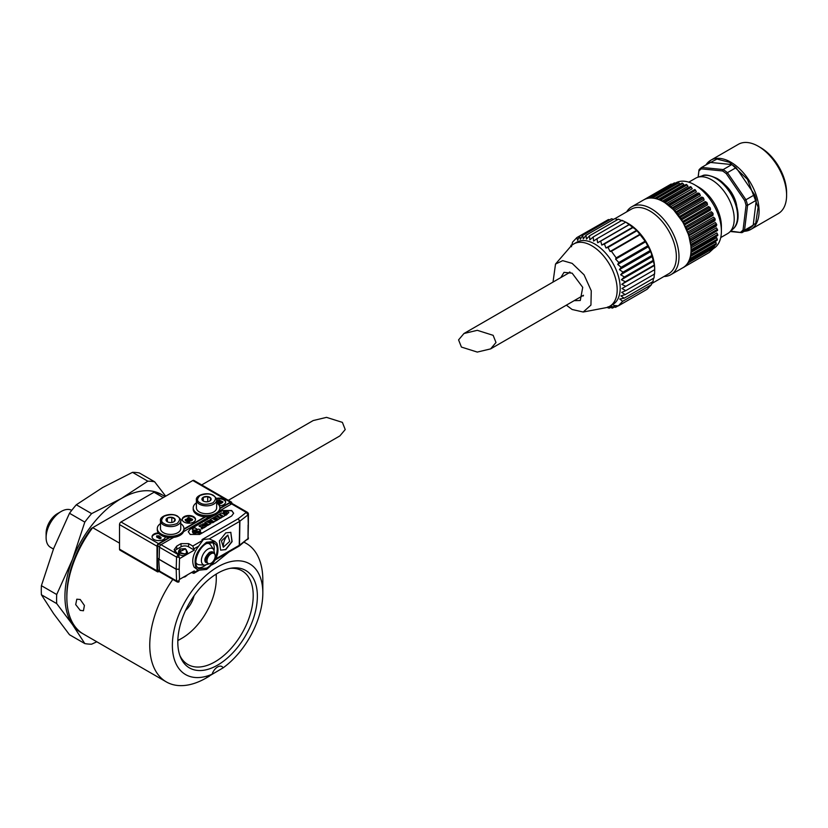 <?xml version="1.0" encoding="UTF-8"?>
<svg xmlns="http://www.w3.org/2000/svg" width="828" height="828" viewBox="0 0 828 828"><rect width="100%" height="100%" fill="white"/><g stroke="black" fill="none" stroke-linecap="round" stroke-linejoin="round"><path stroke-width="1.24" d="M185.534 610.505A18.123 10.464 120 0 0 194.042 595.767M216.046 574.187A48.769 28.162 -60 0 1 216.274 578.606A48.769 28.162 -60 0 1 181.787 638.336A48.769 28.162 -60 0 1 177.844 640.355M178.02 640.51L181.787 638.336L178.02 640.51A54.099 31.236 -60 0 1 177.844 640.624M53.447 549.036L50.518 547.349A21.321 12.306 -60 0 1 46.109 537.589A21.321 12.306 -60 0 1 61.179 511.476L61.179 511.476A21.321 12.306 -60 0 1 71.715 510.348M46.109 537.589L46.109 533.232A15.991 9.232 -60 0 1 57.411 513.65L61.179 511.476L57.411 513.65M96.824 641.783L91.629 644.184A89.279 51.543 -60 0 1 84.808 643.573L69.49 634.734L53.675 613.724L41.4 594.763A89.279 51.543 -60 0 1 41.4 585.675L53.675 548.446L69.49 513.267A89.279 51.543 -60 0 1 76.311 504.78L102.641 487.537L132.501 472.343A89.279 51.543 -60 0 1 139.321 472.943L154.629 481.782A89.279 51.543 -60 0 0 147.808 481.182L121.488 498.415L91.629 513.619L76.311 504.78M69.49 513.267L84.808 522.106A89.279 51.543 -60 0 1 91.629 513.619M41.4 594.763L56.708 603.602A89.279 51.543 -60 0 1 56.708 594.514L41.4 585.675M132.501 472.343L147.808 481.182M84.808 522.106L72.522 559.324A79.954 46.161 -60 0 1 121.488 498.415A79.954 46.161 -60 0 1 162.391 495.02M56.708 603.602L72.522 624.612A79.954 46.161 -60 0 1 72.522 559.324L56.708 594.514M165.683 496.179L154.629 481.782M82.458 633.461A79.954 46.161 -60 0 1 72.522 624.612L84.808 643.573M216.274 574.042A54.099 31.236 -60 0 1 216.274 574.249L216.274 578.606M209.794 501.033L210.995 498.466L207.735 496.572L203.274 497.266L202.073 499.833A4.606 2.66 0 0 0 203.274 501.033A4.606 2.66 0 0 0 205.334 501.716A4.606 2.66 0 0 0 209.784 501.033A4.606 2.66 0 0 0 210.995 498.466L210.995 498.466A4.606 2.66 0 0 0 209.794 497.266A4.606 2.66 0 0 0 207.735 496.572A4.606 2.66 0 0 0 203.284 497.266A4.606 2.66 0 0 0 202.073 499.833L203.471 501.137M196.402 507.854A10.122 5.848 0 0 0 199.372 511.983A10.122 5.848 0 0 0 210.405 513.256A10.122 5.848 0 0 0 216.657 507.854L216.657 500.019A10.122 5.848 180 0 1 210.405 505.422A10.122 5.848 180 0 1 199.372 504.149A10.122 5.848 180 0 1 196.402 500.019L196.402 507.854M207.714 496.572L207.724 501.716M203.274 500.992L203.274 497.266M173.88 521.764L175.07 519.197L171.82 517.314L167.349 517.997L166.159 520.574A4.606 2.66 0 0 0 167.359 521.764A4.606 2.66 0 0 0 169.409 522.458A4.606 2.66 0 0 0 173.87 521.775L173.88 521.764A4.606 2.66 0 0 0 175.07 519.197L175.07 519.197A4.606 2.66 0 0 0 173.88 518.007A4.606 2.66 0 0 0 171.82 517.314A4.606 2.66 0 0 0 167.359 517.997A4.606 2.66 0 0 0 166.159 520.564L167.556 521.868M160.487 528.585A10.122 5.848 0 0 0 163.458 532.725A10.122 5.848 0 0 0 174.491 533.988A10.122 5.848 0 0 0 180.742 528.585L180.742 520.75A10.122 5.848 180 0 1 174.491 526.153A10.122 5.848 180 0 1 163.458 524.89A10.122 5.848 180 0 1 160.487 520.75L160.487 528.585M171.8 517.314L171.81 522.458M167.349 521.723L167.349 517.997M196.402 502.855A13.32 7.69 0 0 0 193.203 507.854L193.203 509.158A13.32 7.69 0 0 0 201.432 516.268A13.32 7.69 0 0 0 215.953 514.602A13.32 7.69 0 0 0 219.855 509.158L219.855 507.854A13.32 7.69 0 0 0 216.657 502.855L216.708 502.886M193.203 507.854A13.32 7.69 0 0 0 201.432 514.964A13.32 7.69 0 0 0 215.953 513.288A13.32 7.69 0 0 0 219.855 507.854M160.487 523.586A13.32 7.69 0 0 0 157.289 528.585L157.289 529.899A13.32 7.69 0 0 0 165.517 536.999A13.32 7.69 0 0 0 180.038 535.333A13.32 7.69 0 0 0 183.94 529.899L183.94 528.585A13.32 7.69 0 0 0 180.742 523.586M157.289 528.585A13.32 7.69 0 0 0 165.517 535.695A13.32 7.69 0 0 0 180.038 534.029A13.32 7.69 0 0 0 183.94 528.585M159.059 570.937A2.132 1.232 -60 0 1 157.713 570.047L157.351 558.331L158.624 558.621L159.504 571.082A2.132 1.232 120 0 0 159.939 571.993L176.995 581.846L176.55 580.925L179.283 581.018L178.62 581.939L179.283 579.538L194.28 570.906L193.845 573.349L191.506 572.51M180.504 552.524C185.731 554.957 187.521 553.922 185.876 549.419L187.49 552.204L186.186 554.356L179.873 553.207L180.504 552.524L179.966 551.872L179.241 552.493L179.8 551.748L185.389 548.943M179.521 579.424L179.21 569.219L176.198 569.271A2.132 1.232 -60 0 1 176.198 569.157L179.21 569.219L179.521 558.641L186.186 554.801A4.461 2.577 180 0 1 179.873 554.801A4.461 2.577 180 0 1 178.558 552.98L178.558 551.127A4.461 2.577 180 0 0 179.241 552.493L179.873 553.207M173.663 537.382L161.005 544.689L178.061 554.532L179.283 557.275L176.55 557.089L178.217 554.439L178.972 555.743M157.351 558.331L157.713 546.211A2.132 1.232 -60 0 1 159.214 543.654L169.75 537.569M218.219 512.853L222.266 510.514L231.695 510.514L233.641 513.236L231.695 515.958L199.651 534.453L190.233 534.453L188.277 531.731L190.233 529.009L212.941 515.906M190.233 529.009L188.287 531.845M183.94 529.382L205.675 516.838M219.855 508.64L229.822 502.886A2.132 1.232 -60 0 1 231.322 503.579M248.431 514.084A2.132 2.132 0 0 0 247.365 512.294L232.678 503.817A2.132 1.232 120 0 0 231.612 503.921L246.299 512.408L238.174 518.742L202.011 539.618L209.287 538.904L239.685 521.35L238.174 518.742L239.892 521.216L239.489 545.88A2.132 2.132 0 0 1 239.24 546.045L239.685 521.319L248.017 514.871L248.317 526.494L248.431 514.084L248.017 514.871L246.299 512.408L247.81 513.215L248.017 514.871M197.499 532.828L199.869 532.921L197.499 532.828M206.555 524.445L207.259 523.741L208.428 524.424L206.555 524.662M211.699 521.474L212.392 520.781L213.572 521.454L211.699 521.692M221.428 540.922L223.312 547.225L229.698 541.367L227.824 535.064L221.428 540.922M196.826 532.062L198.989 532.259L199.01 531.711L199.465 532.352M194.301 533.605L192.593 532.456L193.141 531.659L196.298 532.953L194.301 533.822L192.603 532.559M199.434 532.021L200.78 532.859M200.78 532.984L199.217 531.918L200.78 532.766L199.486 530.883L201.287 532.994L195.801 532.87M199.227 531.121L200.811 532.549L199.382 531.597M192.841 528.461L192.438 529.609L192.841 528.678L192.438 529.609L193.969 530.634L193.017 530.251L195.408 530.117L193.017 530.034L192.438 529.392L193.473 528.119L195.304 527.943L196.743 529.154M196.878 531.276L196.226 530.603L196.836 529.754M197.043 531.586L196.267 530.603L198.316 529.082L200.024 529.444L200.614 530.613L199.983 531.234L199.62 530.758L199.983 531.234M210.736 522.561L210.509 521.588L207.228 521.868L210.923 523.606L207.58 525.532L203.605 524.31L202.881 525.159L202.725 523.865L202.725 525.087M210.736 522.789L210.333 522.095M208.025 522.406L208.656 521.94L207.228 522.085M205.592 525.532L205.375 524.559M205.934 525.863L202.777 525.946L201.359 524.652L199.02 525.997L201.287 526.805L201.266 528.564L203.326 527.985L202.425 527.891L202.218 527.012L203.905 527.653L206.462 526.173L205.199 525.055M203.522 524.693L202.881 525.376L203.522 524.911L202.881 525.376L202.725 524.083L202.725 525.304M202.725 523.865L206.11 523.772L206.772 523.389L204.754 522.685L208.283 520.646L211.916 520.429L209.898 519.725L212.185 518.4L216.067 520.636L212.724 522.779L208.366 521.816M216.853 516.558L216.501 515.906L212.506 518.214L214.017 519.094L214.566 518.773L214.028 517.945L215.114 517.324L216.243 517.966L214.68 518.338L216.149 519.197L216.791 518.287L217.919 518.939L214.856 519.57L216.377 520.45L220.372 518.142L216.853 516.775M224.771 513.215L224.077 512.491L225.847 512.014L224.077 512.708M223.467 513.422L223.456 511.756L225.868 510.979L227.928 511.538L228.787 512.749M223.456 513.65L224.75 513.174M248.11 524.952L248.017 538.593L248.317 526.494M227.348 513.35L225.847 512.232M225.847 512.014L227.348 513.132L224.761 514.116L226.147 515.14L226.872 514.509L226.147 515.14M199.03 531.017L198.151 531.648L196.267 530.603M193.824 530.893L194.911 531.576M192.893 531.172L193.69 531.255M194.611 530.965L195.46 530.841L195.998 531.855M199.869 533.139L199.217 532.456M206.534 543.541L213.81 542.65L215.88 544.545C219.937 549.72 214.11 564.479 206.534 568.132L198.761 568.722L197.188 567.118C193.131 561.943 198.958 547.184 206.534 543.541M220.621 550.144L225.568 549.523L231.933 541.481L230.784 532.311L232.119 541.595L225.754 549.626L220.621 550.144L219.389 540.912L225.754 532.88L230.888 532.363M233.641 513.35L231.695 510.731L222.266 510.514M196.195 568.318C193.121 558.921 196.567 550.227 206.534 542.236L214.856 541.409L216.874 543.344C219.948 552.742 216.501 561.436 206.534 569.436L198.202 570.254L196.195 568.318M198.202 570.254L194.125 567.128C191.32 561.177 192.841 554.18 198.699 546.107L202.953 540.166L192.779 546.045L188.587 543.623L188.587 546.832A5.33 3.074 0 0 0 181.042 546.832L176.716 549.337A8.932 5.154 0 0 0 174.542 551.376M185.037 548.726L179.8 551.748L180.338 549.036L185.037 548.726L186.186 549.564M187.449 552.638A4.461 2.577 180 0 1 187.49 552.98A4.461 2.577 180 0 1 186.186 554.801L194.28 550.123L188.587 546.832M178.558 551.127L180.007 548.995L185.265 548.643A0.662 0.662 0 0 1 185.42 548.726L187.49 552.98M183.837 576.93L187.418 574.87M179.283 557.275L179.521 558.641M224.761 514.116L226.147 514.923M228.735 512.522L226.862 514.467M228.735 512.304L226.862 514.25M224.75 512.956L223.281 513.267L223.456 511.756M221.945 515.326L223.218 516.496L225.495 515.182L221.625 512.946L219.348 514.26L221.314 514.964L220.289 515.554L219.078 514.416L216.822 515.72L220.693 517.955L222.949 516.651L220.931 515.916L221.945 515.326L220.931 516.134M223.063 516.196L221.945 515.544M222.691 516.186L223.218 516.496M225.495 515.182L223.218 516.713M219.348 514.26L219.875 514.571M221.314 515.182L220.248 514.571M216.822 515.72L217.35 516.03M220.569 517.635L217.754 516.01M220.155 517.655L220.693 517.955M222.949 516.651L220.693 518.173M214.68 518.338L216.149 519.197M216.667 518.897L216.149 519.415M216.791 518.287L216.574 519.063M217.919 519.156L216.791 518.504M214.856 519.57L216.377 520.45M220.372 518.142L216.377 520.667M212.506 518.214L214.017 519.094M214.566 518.773L214.017 519.311M215.114 517.324L214.028 518.68M216.243 518.183L215.114 517.541M210.426 520.243L209.898 519.725M211.916 520.646L211.005 520.119M207.424 521.505L207.869 520.895M205.282 523.213L204.754 522.685M206.772 523.606L205.861 523.089M205.375 524.776L203.222 524.786M210.923 523.606L206.027 525.925M208.656 521.723L208.025 522.189M216.067 520.636L212.724 522.561L210.509 521.588M201.266 528.564L201.794 528.864M203.326 527.985L201.794 529.082M203.76 527.332L202.218 527.229M203.377 527.343L203.905 527.653M206.462 526.173L203.905 527.871M201.897 524.962L201.753 525.573M199.02 525.997L199.569 526.318M201.287 526.805L199.569 526.536M201.618 528.378L201.287 527.022M199.351 531.152L197.768 532.176M198.151 531.866L199.113 531.69L198.151 531.648M200.024 529.672L200.397 531.027M196.712 529.071L195.936 530.024M196.712 528.854L195.936 529.796M195.988 530.137L195.387 530.189M194.094 531.452L194.725 531.524M192.893 531.069L192.293 531.172M193.369 531.679L192.738 531.597M193.369 531.483L192.738 531.379M195.066 532.487L193.804 531.855M195.066 532.332L195.584 532.642M201.38 532.642L200.593 533.429L195.667 532.735M193.234 530.965L196.681 532.042M196.329 532.994L194.301 533.822M198.285 532.404L198.213 531.866M197.012 531.576L197.323 532.259M195.543 530.893L196.091 531.297M196.691 532.093L196.091 531.431M196.091 531.214L196.981 532.073M196.981 531.99L195.543 530.748M195.315 531.762L194.818 531.234M211.699 521.402L212.392 520.781M213.386 521.568L212.392 520.998M208.242 524.538L207.259 523.741M206.555 524.362L207.259 523.969M199.217 532.673L198.182 532.715M190.233 529.237L213.893 515.575M217.64 513.401L222.266 510.731M161.005 544.689A2.132 1.232 120 0 0 160.974 544.71A2.132 1.232 120 0 0 159.504 547.236L159.142 559.366L158.624 558.621M239.344 545.973L248.017 538.593L239.685 545.072L215.808 558.859M231.612 503.921L219.503 510.917M209.577 516.651L183.588 531.648M214.866 541.409L209.287 538.904M178.217 554.439L174.097 549.771L176.716 546.118L181.042 543.623L188.587 543.623M194.28 550.123L192.779 546.045M225.651 502.285A6.665 3.85 0 0 0 223.726 499.884A6.665 3.85 0 0 0 216.543 499.036M216.346 498.425A6.665 3.85 180 0 1 223.726 499.232A6.665 3.85 180 0 1 225.671 501.954A6.665 3.85 180 0 1 219.379 505.794M195.501 519.684A6.665 3.85 0 0 0 193.566 517.293A6.665 3.85 0 0 0 186.569 516.403A6.665 3.85 0 0 0 182.222 519.684M184.147 522.085A6.665 3.85 180 0 1 182.191 519.363A6.665 3.85 180 0 1 186.31 515.813A6.665 3.85 180 0 1 193.566 516.641A6.665 3.85 180 0 1 195.522 519.363A6.665 3.85 180 0 1 191.403 522.913A6.665 3.85 180 0 1 184.147 522.085M158.914 533.584A6.665 3.85 0 0 0 152.062 537.093M165.341 537.093A6.665 3.85 0 0 0 165.321 536.958A6.665 3.85 180 0 1 161.098 540.363A6.665 3.85 180 0 1 153.998 539.494A6.665 3.85 180 0 1 152.041 536.772A6.665 3.85 180 0 1 158.365 532.932M219.855 508.206L230.319 502.172A2.132 1.232 -60 0 1 231.385 502.068L193.876 480.416A2.132 1.232 120 0 0 192.81 480.519L121.012 521.971L158.521 543.623A2.132 1.232 -60 0 0 157.009 546.232L157.009 570.823A2.132 1.232 -60 0 0 157.455 571.806A2.132 1.232 -60 0 0 158.521 571.693L159.473 571.144M121.012 521.971A2.132 1.232 120 0 0 119.511 524.59L119.511 549.171A2.132 1.232 120 0 0 119.946 550.154L157.455 571.806M231.385 502.068A2.132 1.232 -60 0 1 231.819 503.041L231.819 503.817M158.521 543.623L169.067 537.538M183.94 528.947L204.982 516.796M219.617 500.94L218.871 499.864L221.956 501.644L217.888 500.422L217.495 501.302L221.262 503.486L221.573 502.648L218.478 500.868L222.546 502.089L222.546 502.741L220.848 502.234M222.546 502.089L222.546 502.741M217.899 503.838L220.01 503.641L219.751 504.594L218.695 504.707M219.192 503.714L216.657 502.492M189.353 518.494L188.608 517.407L191.703 519.187L187.625 517.976L187.231 518.856L190.999 521.029L191.309 520.201L188.225 518.411L192.282 519.642L192.282 520.294L190.585 519.777M192.282 519.642L192.282 520.294M185.317 519.829L187.863 521.423L189.726 521.122L189.467 522.075L188.256 522.178L185.751 520.947L185.234 519.425L185.317 520.481M156.658 536.213L157.827 536.823L157.475 537.683L156.937 537.258L156.647 535.892L156.658 536.875M159.369 537.952L161.118 537.62L160.466 538.717L158.748 538.376L158.748 537.724L159.369 538.604M160.301 537.703L157.341 536.399M217.495 500.65L221.262 502.834L221.262 503.486M222.949 501.861L218.871 499.864M216.657 501.84L217.05 502.544M217.05 501.892L217.65 502.741M217.65 502.089L218.354 503.103M218.354 502.451L218.975 503.507M218.975 502.855L219.337 503.631M219.337 503.207L217.733 503.683M218.84 504.086L218.84 504.738M219.348 504.076L219.348 504.728M219.751 503.941L219.751 504.594M220.01 503.641L216.657 501.52M187.231 518.204L190.999 520.377L190.999 521.029M192.686 519.404L188.608 517.407M189.726 521.122L187.511 519.28L185.234 519.425M185.751 520.294L185.751 520.947M186.528 520.822L186.528 521.474M187.438 521.267L187.438 521.919M187.863 521.423L187.863 522.075M188.256 521.526L188.256 522.178M188.939 521.568L188.939 522.22M189.229 521.516L189.229 522.178M189.467 521.423L189.467 522.075M157.341 535.892L157.682 536.472M157.682 535.82L158.169 536.523M158.169 535.871L158.769 536.73M158.769 536.078L159.473 537.093M159.473 536.44L160.083 537.496M160.083 536.844L160.446 537.62M160.446 537.186L158.748 537.724M159.959 538.065L159.959 538.728M160.466 538.055L160.466 538.717M160.86 537.931L160.86 538.583M161.118 537.62L158.914 535.778L156.647 535.892M156.937 536.606L156.937 537.258M157.475 537.03L157.475 537.683M186.248 519.291L189.115 520.947L186.849 520.605L185.876 519.849L186.248 519.291L186.031 519.994M187.335 519.56L187.335 520.212L186.735 520.005L186.735 519.353M188.867 521.174L188.649 520.315M188.649 520.967L188.039 519.912M188.039 520.564L187.335 520.212M477.28 352.076L490.611 348.899L495.993 342.513L493.146 335.33L477.28 330.32L463.959 333.508L458.577 339.884L461.413 347.067L477.28 352.076M201.69 484.929L313.191 420.552L326.522 417.364L342.388 422.373L345.224 429.556L339.842 435.932L228.342 500.309M205.479 565.162A14.863 8.58 -60 0 1 203.719 566.352A14.863 8.58 -60 0 1 197.53 567.594M212.216 542.154A14.863 8.58 -60 0 1 214.09 550.247M207.807 563.257L205.51 562.253C203.895 559.997 205.199 556.695 209.432 552.348C211.73 551.489 213.034 551.634 213.365 552.762L213.593 553.218M205.561 559.883L209.432 553.032M211.088 563.195A5.796 3.343 -60 0 1 208.19 563.485A5.796 3.343 -60 0 1 207.3 558.838A5.796 3.343 -60 0 1 211.088 553.725A5.796 3.343 -60 0 1 213.986 553.446A5.796 3.343 -60 0 1 214.876 558.082A5.796 3.343 -60 0 1 211.088 563.195M80.223 610.371L83.452 610.754L84.404 605.465L80.223 599.493L76.797 599.213L75.7 604.595L80.223 610.371M206.721 677.49L223.084 667.865A8.528 4.927 120 0 0 221.863 666.53A8.528 4.927 120 0 0 217.598 666.954A8.528 4.927 120 0 0 212.113 674.199C206.234 677.542 205.334 678.194 209.401 676.145L206.286 677.946A79.954 46.161 -60 0 1 166.314 681.899A79.954 46.161 -60 0 1 172.793 579.414M166.314 681.899L83.39 634.031A79.954 46.161 -60 0 1 66.84 597.433A79.954 46.161 -60 0 1 92.695 527.664L119.511 543.137M230.174 568.35A54.099 31.236 -60 0 1 242.004 570.813A54.099 31.236 -60 0 1 250.304 614.169A54.099 31.236 -60 0 1 214.959 661.841A54.099 31.236 -60 0 1 187.904 664.522A54.099 31.236 -60 0 1 179.852 655.497M66.84 597.433L66.84 595.249A77.283 44.619 -60 0 1 91.37 528.43L154.049 492.246L163.282 497.576M244.084 542.288A79.954 46.161 -60 0 1 246.268 543.416A79.954 46.161 -60 0 1 262.828 580.024L262.828 593.076A63.963 36.929 -60 0 1 223.084 667.865M211.813 564.934L215.332 563.05L229.014 551.955M212.113 674.199A63.963 36.929 -60 0 1 172.452 642.083A63.963 36.929 -60 0 1 217.598 566.963A63.963 36.929 -60 0 1 262.828 593.076M217.598 665.122A56.252 32.478 -60 0 1 180.432 657.028A56.252 32.478 -60 0 1 217.598 573.255A56.252 32.478 -60 0 1 231.788 568.08A56.252 32.478 -60 0 1 256.711 604.937A56.252 32.478 -60 0 1 217.598 665.122M154.049 492.246A79.954 46.161 -60 0 1 163.344 495.548L165.072 496.541M648.003 198.14L674.251 182.988A1.066 0.611 60 0 1 674.923 183.05L648.81 198.13M652.267 197.995A1.066 0.611 -120 0 0 651.522 197.902L651.46 197.964M651.677 197.809L677.904 182.677A1.066 0.611 60 0 1 678.712 182.812L652.381 198.006M655.621 198.347L681.858 183.195A1.066 0.611 60 0 1 682.769 183.454L656.387 198.689A1.066 0.611 -120 0 0 655.476 198.43L655.445 198.461M660.62 200.179A1.066 0.611 -120 0 0 659.657 199.765L686.06 184.52A1.066 0.611 60 0 1 687.002 184.944L660.661 200.231M664.936 202.498A1.066 0.611 -120 0 0 663.963 201.908L690.345 186.673A1.066 0.611 60 0 1 691.318 187.273L664.998 202.591M669.231 205.582A1.066 0.611 -120 0 0 668.268 204.826L694.651 189.591A1.066 0.611 60 0 1 695.613 190.357L669.293 205.706M673.381 209.36A1.066 0.611 -120 0 0 672.46 208.449L698.842 193.214A1.066 0.611 60 0 1 699.764 194.125L673.433 209.505M677.294 213.727A1.066 0.611 -120 0 0 676.435 212.692L702.817 197.457A1.066 0.611 60 0 1 703.676 198.492L677.335 213.883M680.875 218.582A1.066 0.611 -120 0 0 680.098 217.443L706.481 202.218A1.066 0.611 60 0 1 707.257 203.357L680.895 218.747M690.904 245.968L688.699 235.152L683.038 222.38L673.537 209.763L665.174 202.881M744.227 231.333L750.81 229.439L778.32 213.562A39.972 23.081 -120 0 0 786.6 195.253A39.972 23.081 -120 0 0 758.334 146.297L758.334 146.297A39.972 23.081 -120 0 0 738.348 144.32L710.828 160.197A39.972 23.081 60 0 1 748.026 178.858A39.972 23.081 60 0 1 759.09 211.14A39.972 23.081 60 0 1 750.81 229.439A39.972 23.081 60 0 1 744.3 231.291M760.59 147.601L758.334 146.297L760.59 147.601A36.774 21.238 -120 0 1 786.6 192.645L786.6 195.253M724.283 184.251A22.656 13.082 60 0 1 736.703 205.768M688.761 182.17L695.603 178.227A31.981 18.464 60 0 1 697.725 177.285A31.981 18.464 60 0 1 711.594 179.811A31.981 18.464 60 0 1 731.911 206.162A31.981 18.464 60 0 1 729.458 232.254A31.981 18.464 60 0 1 727.584 233.62L720.743 237.564M675.203 183.236L675.71 182.936A37.84 21.849 60 0 1 694.64 184.81L694.64 184.81A37.84 21.849 60 0 1 721.395 231.167A37.84 21.849 60 0 1 713.581 248.472M698.78 187.211L694.64 184.81L698.78 187.211A31.981 18.464 60 0 1 721.395 226.375L721.395 231.167M678.712 182.812L679.891 183.868L654.834 198.337M682.769 183.454L683.887 184.675L658.488 199.351M687.002 184.944L688.037 186.321L662.431 201.1M663.735 201.825L690.345 186.673M626.661 211.875A39.175 22.615 60 0 1 631.702 206.803A39.175 22.615 60 0 1 651.294 208.749A39.175 22.615 60 0 1 676.89 243.277A39.175 22.615 60 0 1 670.877 274.668A39.175 22.615 60 0 1 663.973 276.5M614.904 218.664L631.319 209.184A37.312 21.538 60 0 1 649.97 211.036A37.312 21.538 60 0 1 674.344 243.908A37.312 21.538 60 0 1 668.631 273.809L651.719 283.569M628.297 223.55L626.868 222.711L628.297 223.55A37.312 21.538 60 0 1 654.493 265.436L650.777 251.546L645.592 241.807L636.67 230.267L625.792 222.101L596.957 238.754L597.661 242.739L600.724 241.124L601.79 245.067L604.43 244.032L605.951 247.996L608.021 247.437L610.101 251.484L611.426 251.277L616.177 257.891L615.597 259.123L618.837 262.507L617.729 264.401L621.135 267.278L619.437 269.638L623.008 272.143L620.658 274.772L624.426 276.997L621.383 279.74L625.368 281.748L621.766 284.346L625.813 286.333L621.952 288.496L625.761 290.649L621.673 292.367L625.202 294.633L620.928 295.896L624.157 298.215L619.727 299.022L622.646 301.32L618.299 305.915L647.134 289.262L651.47 284.677L652.04 282.12M555.505 264.06L570.554 246.62A35.977 20.772 60 0 1 573.752 243.96L576.764 242.221A35.977 20.772 60 0 1 594.752 244.001A35.977 20.772 60 0 1 618.257 275.703A35.977 20.772 60 0 1 612.751 304.538L609.729 306.277A35.977 20.772 60 0 1 605.827 307.716L583.202 312.021L572.138 309.496L566.352 305.159M571.837 245.336L572.531 242.169L576.868 237.574L577.582 240.327L579.61 236.177L580.293 239.323L582.664 235.411L583.274 238.899L585.996 235.287L586.472 239.085L589.526 235.804L589.836 239.872L593.2 236.974L593.593 241.051L596.957 238.754M570.854 246.289L571.01 245.274L571.548 246.723M573.752 243.96A35.977 20.772 60 0 1 591.741 245.74A35.977 20.772 60 0 1 615.245 277.442A35.977 20.772 60 0 1 609.729 306.277M553.021 282.079L555.516 264.06L562.709 260.654L572.138 263.366L584.05 274.792L591.264 290.804L590.944 305.087L583.202 312.021M560.825 277.577L564.013 272.35L572.138 273.157L582.726 287.357L580.273 300.512L574.146 300.657M582.664 295.751L583.326 295.969M730.275 231.509L741.929 232.658L750.603 227.659A38.378 22.159 -120 0 0 753.211 225.237L756.254 200.272A38.378 22.159 -120 0 0 754.618 194.756L736.092 167.66A38.378 22.159 -120 0 0 731.848 164.565L710.279 162.423L701.616 167.432L701.306 168.85L722.554 170.951L723.186 169.564L701.616 167.432A38.378 22.159 60 0 0 699.008 169.843L698.118 177.161M753.211 225.237L744.538 230.246L747.58 205.282L756.254 200.272M731.848 164.565L723.186 169.564A38.378 22.159 60 0 1 727.429 172.659L736.092 167.66M754.618 194.756L745.945 199.765L727.429 172.659L726.353 173.725L744.6 200.428L745.945 199.765A38.378 22.159 60 0 1 747.58 205.282L746.059 205.354L743.058 229.946L744.538 230.246A38.378 22.159 60 0 1 741.929 232.658L730.7 231.115M698.232 177.13L699.008 169.843M743.058 229.946A37.312 21.538 60 0 1 740.729 232.109M746.059 205.354A37.312 21.538 -120 0 0 744.6 200.428M726.353 173.725A37.312 21.538 -120 0 0 722.554 170.951M701.306 168.85A37.312 21.538 -120 0 0 698.977 171.013M691.318 187.273L692.239 188.753L666.509 203.605M667.823 204.557L694.651 189.591M695.613 190.357L696.389 191.91L670.576 206.803M671.87 207.973L697.693 193.059L698.842 193.214M699.764 194.125L700.374 195.708L674.52 210.643M675.741 211.989L701.606 197.064L702.817 197.457M703.676 198.492L704.121 200.076L678.235 215.021M679.364 216.532L705.249 201.577L706.481 202.218M707.257 203.357L707.516 204.889L681.61 219.844M682.614 221.469L708.52 206.514L709.741 207.373A1.066 0.611 60 0 1 710.414 208.584L684.042 223.964M710.414 208.584L710.476 210.033L684.58 224.988M685.429 226.686L711.324 211.74L712.515 212.796A1.066 0.611 60 0 1 713.074 214.048L686.671 229.408M713.074 214.048L712.939 215.383L687.064 230.329M687.747 232.068L713.622 217.122L714.74 218.354A1.066 0.611 60 0 1 715.164 219.617L688.751 234.966M715.164 219.617L714.843 220.807L688.989 235.732M689.486 237.46L715.33 222.535L716.365 223.912A1.066 0.611 60 0 1 716.644 225.154L690.21 240.472M716.644 225.154L716.137 226.168L690.335 241.062M690.635 242.739L716.417 227.855L717.338 229.335A1.066 0.611 60 0 1 717.462 230.526L691.028 245.812M717.462 230.526L691.069 246.185M691.173 247.769L716.862 232.927L717.638 234.479A1.066 0.611 60 0 1 717.648 235.566L691.183 250.874M717.648 235.566L691.173 251.163M691.101 252.395L716.644 237.646L717.265 239.23A1.066 0.611 60 0 1 717.203 240.172L690.666 255.541M717.203 240.172L690.583 255.987M690.469 256.504L715.775 241.89L716.22 243.473A1.066 0.611 -120 0 1 716.116 244.25L714.336 245.906L714.533 247.086A1.066 0.611 -120 0 1 714.398 247.717L709.265 252.478L683.628 267.278M690.862 254.424L717.265 239.23M691.214 249.632L717.638 234.479M690.883 244.457L717.338 229.335M689.89 239.023L716.365 223.912M688.254 233.465L714.74 218.354M686.008 227.917L712.515 212.796M683.235 222.515L709.741 207.373M675.969 183.775L674.923 183.05M671.891 184.344L671.518 184.147A1.066 0.611 -120 0 0 670.959 184.178L644.733 199.32M716.22 243.473L689.848 258.698A1.066 0.611 60 0 1 689.734 259.485L716.116 244.25M690.821 255.397A1.066 0.611 -120 0 0 690.883 254.465M691.266 250.801A1.066 0.611 -120 0 0 691.256 249.714M691.08 245.761A1.066 0.611 -120 0 0 690.956 244.56M690.262 240.389A1.066 0.611 -120 0 0 689.983 239.147M688.782 234.852A1.066 0.611 -120 0 0 688.358 233.589M686.691 229.273A1.066 0.611 -120 0 0 686.133 228.021M684.031 223.808A1.066 0.611 -120 0 0 683.359 222.597M648.396 198.192A1.066 0.611 -120 0 0 647.869 198.223L647.775 198.306M689.186 260.427L714.336 245.906M687.55 263.376L688.151 262.321M654.493 265.436L654.503 265.591A37.312 21.538 60 0 1 654.689 269.245L654.493 265.436M624.157 298.215L652.992 281.572L653.478 278.311M625.202 294.633L654.037 277.991L654.389 273.623M625.761 290.649L654.596 274.006L654.679 269.742M654.648 269.68L625.813 286.333M626.02 222.328L622.035 220.32L593.2 236.974M622.428 220.921L618.361 219.161L589.526 235.804M617.585 219.606L614.831 218.633L585.996 235.287M613.62 219.337L611.499 218.758L582.664 235.411M609.739 219.772L608.435 219.534L579.61 236.177M605.961 220.962L576.868 237.574M651.47 284.677L622.646 301.32M618.299 305.915L613.693 305.408L615.556 307.312L610.981 306.422L612.503 308.088L608 306.836L609.17 308.202L606.976 307.436M615.556 307.312L618.04 305.884M571.962 244.726L571.01 245.274M612.503 308.088L614.252 307.064M569.488 271.988L569.353 272.66M609.17 308.202L610.381 307.509M654.43 265.488L621.766 284.346M654.192 265.105L625.368 281.748M653.809 261.027L621.383 279.74M653.251 260.344L624.426 276.997M652.557 256.359L620.658 274.772M597.661 242.739L629.549 224.326M651.833 255.49L623.008 272.143M600.724 241.124L629.559 224.471M650.777 251.546L619.437 269.638M601.79 245.067L633.13 226.975M649.97 250.636L621.135 267.278M604.43 244.032L633.265 227.389M648.448 246.672L617.729 264.401M605.951 247.996L636.67 230.267M647.672 245.854L618.837 262.507M608.021 247.437L636.856 230.795M645.592 241.807L615.597 259.123M610.101 251.484L640.106 234.169M645.012 241.248L616.177 257.891M611.426 251.277L640.261 234.624M212.941 495.444C216.336 496.986 216.336 499.45 212.941 502.844C207.062 504.801 202.788 504.801 200.128 502.844C196.733 501.313 196.733 498.839 200.128 495.444C206.006 493.488 210.281 493.488 212.941 495.444M177.026 516.186C180.411 517.728 180.411 520.191 177.026 523.586C171.148 525.542 166.873 525.542 164.203 523.586C160.818 522.044 160.818 519.58 164.203 516.186C170.082 514.229 174.356 514.229 177.026 516.186M159.493 571.02A1.77 1.056 -1.8 0 0 158.976 570.337A1.77 1.056 -1.8 0 0 157.713 570.047M159.142 559.304L176.198 569.157L176.55 557.089L159.504 547.236A1.77 0.983 1.7 0 0 158.976 546.521A1.77 0.983 1.7 0 0 157.713 546.211M160.994 544.7A1.77 1.025 60 0 1 160.114 544.607A1.77 1.025 60 0 1 159.214 543.654M231.592 503.941A1.77 1.025 60 0 1 230.722 503.838A1.77 1.025 60 0 1 229.822 502.886M227.824 535.064A14.676 11.499 -86.9 0 0 223.312 547.225M159.504 571.082L176.55 580.925L176.198 569.271L159.142 559.428M202.011 539.618L202.953 540.166M198.078 570.181L194.28 572.376M194.28 548.654L198.699 546.107M176.716 546.118L176.716 549.337M181.042 546.832L181.042 543.623M186.807 575.595L183.123 577.344M157.009 570.823L119.511 549.171M157.009 546.232L119.511 524.59M230.319 502.172L192.81 480.519M209.38 563.754L204.744 565.162A9.315 5.372 -60 0 1 201.39 560.473A9.315 5.372 -60 0 1 207.983 549.067A9.315 5.372 -60 0 1 213.717 549.626L210.643 545.093A11.789 6.81 120 0 0 207.072 543.24M206.762 562.657A5.796 3.343 -60 0 1 205.872 558.01A5.796 3.343 -60 0 1 209.66 552.907A5.796 3.343 -60 0 1 212.558 552.618L209.505 552.887C205.396 556.871 204.485 560.132 206.762 562.657L208.19 563.485M195.894 562.585A11.789 6.81 120 0 0 199.289 564.758L204.744 565.162M706.615 164.544L716.996 159.059L729.53 162.329L747.425 179.293L758.137 207.248L755.726 223.229L744.941 230.919M732.977 229.046C745.128 219.078 733.95 187.542 716.696 178.299C709.358 175.06 704.545 174.242 702.268 175.836A30.957 17.874 60 0 1 715.692 178.279A30.957 17.874 60 0 1 735.357 203.791A30.957 17.874 60 0 1 732.977 229.046L729.458 232.254M663.352 201.784A39.175 22.615 60 0 1 688.948 236.311A39.175 22.615 60 0 1 682.945 267.703C700.84 259.381 687.292 213.986 663.621 201.763C655.973 197.457 649.349 196.826 643.76 199.848A39.175 22.615 60 0 1 663.352 201.784M705.973 164.917A39.972 23.081 60 0 1 710.828 160.197L705.901 164.958M659.709 199.734L686.039 184.541M688.254 262.259L714.533 247.086M671.518 184.147L646.306 198.71M688.006 262.952L714.398 247.717M216.657 500.019C217.609 499.833 216.553 498.29 213.479 495.392C206.907 491.397 195.191 495.382 196.402 500.019M180.742 520.75C181.694 520.564 180.628 519.021 177.554 516.134C170.992 512.139 159.266 516.113 160.487 520.75M176.995 581.846A2.132 2.132 0 0 0 178.931 581.939M247.613 539.545A2.132 2.132 0 0 0 248.431 537.921M239.24 546.045L215.29 559.883M198.73 570.523L193.845 573.349M183.019 577.406L185.296 576.702L187.449 574.849M583.461 295.286L490.611 348.899M570.14 272.205L463.959 333.508M214.814 554.346L213.717 549.626M213.986 553.446L212.558 552.618M246.268 543.416L244.188 542.216M702.268 175.836L697.725 177.285M643.76 199.848L631.702 206.803M655.538 198.378L681.93 183.143M651.595 197.851L677.977 182.615M647.931 198.171L674.313 182.947M644.65 199.351L671.032 184.116M683.452 267.392L709.192 252.53M682.945 267.703L670.877 274.668"/></g></svg>
